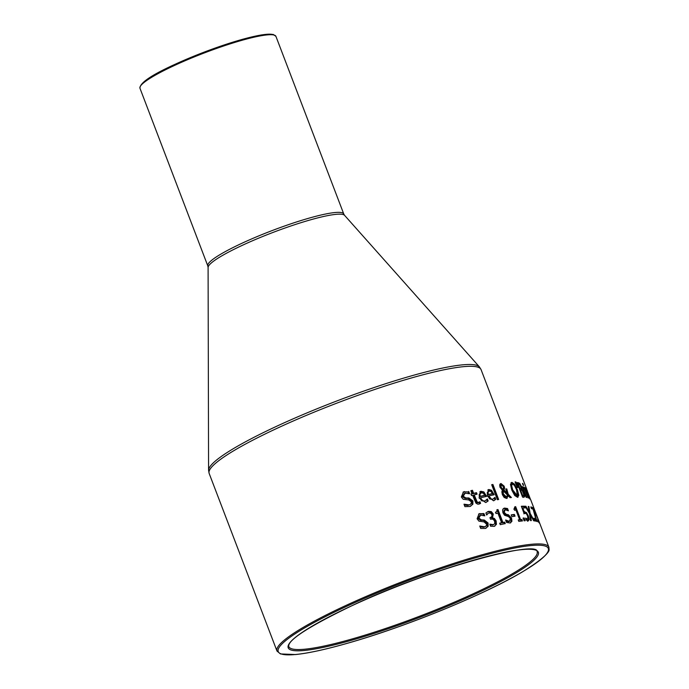<?xml version="1.0" encoding="UTF-8"?>
<svg xmlns="http://www.w3.org/2000/svg" width="689" height="689" viewBox="0 0 689 689"><rect width="100%" height="100%" fill="white"/><g stroke="black" fill="none" stroke-linecap="round" stroke-linejoin="round"><path stroke-width="1.03" d="M534.199 508.947L534.845 510.635A145.525 20.093 159.1 0 0 534.13 509.86L539.151 522.038L539.263 522.994L538.393 521.745L537.618 519.713A145.525 20.093 -20.9 0 1 537.635 519.721L538.634 521.332L537.747 518.481L533.2 507.957A145.525 20.093 -20.9 0 1 534.199 508.947L533.674 509.197M538.29 521.495L538.557 520.72M483.867 491.912L486.572 496.381A145.525 20.093 159.1 0 0 480.655 497.759L481.585 499.508L483.437 500.903L485.004 500.937L487.321 498.991A145.525 20.093 -20.9 0 1 487.399 498.974L488.156 500.955L485.633 502.522L479.079 498.001L480.276 491.507L480.956 491.274L483.867 491.912L483.041 492.291L485.685 496.58M479.88 491.722L483.041 492.291M480.655 497.759L479.82 498.147L481.689 500.825L484.832 501.092M488.156 500.955L486.012 502.419M486.296 502.229L485.633 502.522M486.761 499.835L487.338 501.334M484.178 501.325L484.789 501.118M481.439 492.781L480.026 494.047L480.121 496.373A145.525 20.093 -20.9 0 1 484.677 495.305L483.368 493.246L481.439 492.781L480.138 493.333M480.612 493.169L479.191 494.435L479.286 496.76A144.561 19.964 -20.9 0 1 483.859 495.684L484.677 495.305M480.026 494.047L479.191 494.435M480.121 496.373L479.286 496.76M464.3 493.6L462.31 496.631L464.972 498.371L468.038 498.388L472.025 501.316L472.008 504.675L470.535 506.303M464.085 493.66L465.17 493.195L463.197 496.218L465.85 497.966L468.908 497.983L472.887 500.92L472.869 504.27L469.889 506.501L464.911 506.639L463.998 504.236A145.525 20.093 -20.9 0 1 464.136 504.202L464.007 504.262M463.06 492.135L467.857 491.86L468.425 493.333M464.308 505.054L467.512 505.433L469.51 504.77M464.136 504.202L469.131 504.891L470.441 504.331L471.371 502.841L471.198 501.695L468.718 499.93L463.241 499.301L461.329 496.958L463.482 491.912L467.857 491.86M468.727 491.455L469.597 493.737A145.525 20.093 159.1 0 0 469.467 493.772L465.17 493.195M491.524 490.267L494.142 494.78A145.525 20.093 159.1 0 0 488.785 495.891L491.446 499.103L492.868 499.198L494.917 497.38A145.525 20.093 -20.9 0 1 494.986 497.363L495.744 499.344L493.496 500.782L487.356 496.063L488.234 489.724L488.846 489.517L491.524 490.267L490.723 490.637L493.264 494.952M487.855 489.939L490.723 490.637M488.785 495.891L487.976 496.269L489.767 498.982L492.652 499.379M495.744 499.344L493.798 500.705M494.022 500.55L493.496 500.782M494.383 498.25L494.943 499.714M492.067 499.577L492.609 499.396M491.119 491.558L489.345 491.024L488.131 491.533L487.278 492.592L487.45 494.883A144.561 19.964 -20.9 0 1 491.576 494.013L492.385 493.634L491.119 491.558M489.345 491.024L487.278 492.592M488.096 492.213L488.26 494.504L487.45 494.883M488.26 494.504A145.525 20.093 -20.9 0 1 492.385 493.634M479.165 502.264L479.389 503.96M479.957 501.73L480.577 503.358L478.984 504.09L477.701 504.15L475.927 503.108L472.628 495.296A145.525 20.093 159.1 0 0 471.534 495.572L470.966 494.073A145.525 20.093 -20.9 0 1 472.051 493.789L470.871 490.697A145.525 20.093 -20.9 0 1 472.456 490.292L473.644 493.384A145.525 20.093 -20.9 0 1 476.495 492.678L477.072 494.177A145.525 20.093 159.1 0 0 474.213 494.891L473.369 495.288L476.349 502.453L477.925 502.798L479.871 501.756A145.525 20.093 -20.9 0 1 479.957 501.73L479.828 501.79M474.213 494.891L477.201 502.057L478.769 502.41L477.925 502.798L479.027 502.143M470.931 490.861A144.561 19.964 -20.9 0 1 471.612 490.689L472.792 493.78A144.561 19.964 -20.9 0 1 475.66 493.066L476.168 494.401M471.026 494.237A144.561 19.964 -20.9 0 1 471.198 494.194L472.051 493.789M476.495 492.678L475.66 493.066M477.201 502.057L476.349 502.453M480.577 503.358L479.733 503.754M473.644 493.384L472.792 493.78M472.456 490.292L471.612 490.689M498.638 499.491A145.525 20.093 159.1 0 0 497.415 499.723L491.688 484.72A145.525 20.093 -20.9 0 1 492.911 484.488L498.638 499.491M492.911 484.488L492.11 484.858L497.759 499.663M505.821 489.276A144.561 19.964 -20.9 0 1 505.967 489.259L507.414 494.556L510.377 497.639M500.171 483.85L503.375 486.537L503.814 488.535L503.168 490.335L506.415 493.557L507.207 493.195L505.717 489.026A145.525 20.093 -20.9 0 1 506.751 488.897L505.967 489.259M506.751 488.897L508.198 494.185L511.402 497.518A145.525 20.093 159.1 0 0 510.084 497.673L508.224 495.753L507.431 496.114L506.699 498.448M502.367 491.154L502.591 494.34L505.562 497.208L506.682 496.743L507.431 494.96L503.159 490.783L502.367 491.154M500.998 488.527L502.384 489.724L503.556 488.07L503.168 486.512L501.377 484.703L500.395 485.125L500.274 487.261L500.998 488.527L501.781 488.165L503.168 489.354M501.377 484.703L501.067 486.89L501.781 488.165M503.159 490.783L503.375 493.97L506.346 496.847L505.562 497.208M508.224 495.753L506.648 498.457L504.176 497.467L502.35 494.624L501.859 491.903L502.35 490.18L499.964 487.166L499.689 484.78L500.955 483.489L504.167 486.176L504.598 488.174L503.96 489.965L503.168 490.335M503.96 489.965L507.207 493.195M508.198 494.185L507.414 494.556M507.13 498.319L506.648 498.457M514.58 484.221L517.396 489.75L518.808 495.288L517.568 497.312L514.7 495.486L511.772 490.025L510.48 484.419L511.858 482.343L514.58 484.221L513.985 484.867M517.672 493.419L517.603 497.312M518.025 497.208L517.568 497.312M511.014 482.713L513.787 484.591M512.495 483.997L511.617 485.573L512.719 489.948L517.25 495.589L516.586 489.758L514.433 485.435L512.495 483.997L511.376 484.436M511.703 484.358L510.833 485.934L511.936 490.318L516.156 496.02L517.25 495.589M521.005 488.527L521.633 490.198M517.198 483.049A144.561 19.964 -20.9 0 1 517.551 483.084L519.437 484.427M523.829 495.262L523.993 496.442L523.14 497.449M522.064 495.787A144.561 19.964 -20.9 0 1 522.296 495.804L523.115 495.305M519.428 488.88A144.561 19.964 -20.9 0 1 519.868 488.923L520.393 488.518M519.868 488.923L521.194 488.148L519.937 484.798L518.946 484.333A145.525 20.093 159.1 0 0 518.326 484.289L519.937 488.492A145.525 20.093 -20.9 0 1 520.669 488.544L521.194 488.148M519.937 488.492L519.377 488.751M518.326 484.289L517.766 484.548M522.296 495.804L523.924 494.935L522.228 490.602L521.272 490.137A145.525 20.093 159.1 0 0 520.539 490.086L522.572 495.391A145.525 20.093 -20.9 0 1 523.097 495.434L523.924 494.935M522.572 495.391L522.012 495.649M520.539 490.086L519.98 490.344M519.782 483.42L521.246 486.141L521.831 489.199L524.002 492.893L524.803 496.071L523.941 497.079A145.525 20.093 159.1 0 0 522.52 496.984L517.034 482.619A145.525 20.093 -20.9 0 1 518.352 482.705L519.782 483.42L518.972 483.799M521.806 489.13L520.996 489.5M521.831 489.199L521.03 489.569M524.803 496.071L523.993 496.442M524.441 497.019L523.941 497.079M515.88 481.947L517.861 487.528A145.525 20.093 159.1 0 0 517.361 487.519L515.062 481.93A145.525 20.093 -20.9 0 1 515.88 481.947L515.2 482.266M524.286 487.244L528.403 498.018A145.525 20.093 159.1 0 0 527.998 497.871L523.89 487.097A145.525 20.093 -20.9 0 1 524.286 487.244L523.993 487.381M524.002 488.768L523.769 489.853L526.689 497.501A145.525 20.093 159.1 0 0 526.189 497.389L522.073 486.615A145.525 20.093 -20.9 0 1 522.572 486.718L523.184 488.329L523.571 487.037L524.295 488.923A145.525 20.093 159.1 0 0 524.269 488.923L523.046 489.164M523.106 488.363L523.364 489.018M526.809 492.747L526.999 493.238M527.55 492.402L526.008 489.095L526.629 491.782A145.525 20.093 -20.9 0 1 527.55 492.402L526.732 492.781M526.008 489.095L525.707 489.836M527.163 493.16L529.238 497.406L529.247 496.528A145.525 20.093 -20.9 0 1 529.255 496.545L529.85 498.991L526.758 492.859L525.449 487.614L528.308 494.004A145.525 20.093 159.1 0 0 527.163 493.16L526.921 493.272M528.851 497.587L529.376 497.182M530.013 498.526L529.583 498.724M523.631 485.461A145.525 20.093 159.1 0 0 523.175 485.289L522.451 483.402A145.525 20.093 -20.9 0 1 522.908 483.575L523.631 485.461M548.892 547.212A145.525 20.093 159.1 0 0 344.664 606.044A145.525 20.093 159.1 0 0 276.987 651.045L280.466 653.939L295.547 654.55C308.638 653.232 326.638 649.271 349.547 642.665C406.82 626.335 485.392 594.133 522.891 571.612C553.887 552.259 548.522 549.047 549.073 549.426L548.892 547.212L530.685 499.706A145.525 20.093 159.1 0 0 530.504 499.447L526.387 488.673A145.525 20.093 -20.9 0 1 526.568 488.923L526.499 488.957M526.568 488.923L526.956 490.155M527.025 490.12L527.326 490.757M479.897 526.017L484.617 526.835L486.46 525.647L486.658 524.329L484.117 521.918L478.95 521.142L477.098 518.774L479.01 513.839L483.928 513.538L484.806 515.811A145.525 20.093 159.1 0 0 484.686 515.846L480.629 515.157L478.846 518.094L481.378 519.894L484.246 519.997L488.062 523.011L488.122 526.327L485.375 528.454L480.689 528.446L479.768 526.051A145.525 20.093 -20.9 0 1 479.897 526.017L479.777 526.069M480.095 526.904L483.764 527.231L484.944 526.74M478.597 514.054L483.092 513.925L483.635 515.363M479.777 515.553L477.977 518.498L480.517 520.29L483.402 520.384L487.226 523.399L487.278 526.723L485.952 528.282M479.604 515.596L480.629 515.157M483.928 513.538L483.092 513.925M490 517.801L490.559 517.499M490.094 524.923L493.031 524.94M487.269 511.875L490.465 511.996L492.463 514.425L491.679 518.249L493.548 518.834L495.331 521.315L495.589 524.768L494.469 526.258M488.277 513.426L486.494 514.562M487.803 513.581L486.779 514.27M487.614 513.882L486.753 514.967A145.525 20.093 159.1 0 0 486.658 514.993L485.883 512.952L488.587 511.341L491.283 511.608L493.281 514.037L492.506 517.861L494.366 518.447L496.149 520.927L496.407 524.381L494.134 526.353L490.594 526.232L489.819 524.2A145.525 20.093 -20.9 0 1 489.931 524.165L489.827 524.217M489.931 524.165L493.402 524.708L494.823 523.511L494.581 521.134L493.117 519.205L491.205 519.093A145.525 20.093 159.1 0 0 490.551 519.248L489.939 517.646A145.525 20.093 -20.9 0 1 490.456 517.525L491.946 516.414L491.851 514.58L490.663 513.159L489.104 513.038M494.909 526.095L494.134 526.353M494.366 518.447L493.548 518.834M492.506 517.861L491.679 518.249M492.454 517.723L491.627 518.102M491.283 511.608L490.465 511.996M501.601 522.77L497.923 513.15A145.525 20.093 159.1 0 0 496.02 513.555L495.512 512.237L496.95 511.479L496.915 509.774A145.525 20.093 -20.9 0 1 497.975 509.559L502.918 522.503A145.525 20.093 -20.9 0 1 504.701 522.141L505.261 523.606A145.525 20.093 159.1 0 0 500.248 524.648L499.689 523.175A145.525 20.093 -20.9 0 1 501.601 522.77L500.791 523.149A144.561 19.964 -20.9 0 0 499.766 523.364M504.701 522.141L503.9 522.512L504.382 523.778M502.918 522.503L502.117 522.873A144.561 19.964 -20.9 0 1 503.9 522.512M497.975 509.559L497.174 509.929L502.117 522.873M504.443 510.084L503.375 512.694L505.45 514.7L507.621 515.131L510.773 518.455L511.135 521.633L510.368 522.908M503.521 508.491L506.768 508.921L507.225 510.11M506.036 521.125L508.551 521.711L509.912 521.168L509.343 521.34L510.454 518.593L508.499 516.578L504.537 515.251L502.918 512.771L502.6 510.067L503.099 508.913L504.52 508.077L507.56 508.551L506.768 508.921M507.56 508.551L508.43 510.833A145.525 20.093 159.1 0 0 508.344 510.842L505.235 509.714L503.986 510.222M505.235 509.714L504.167 512.323L506.251 514.33L508.413 514.761L511.557 518.085L511.927 521.263L510.067 522.977L506.536 522.434L505.614 520.04A145.525 20.093 -20.9 0 1 505.709 520.014L505.623 520.057M510.807 522.753L510.067 522.977M505.709 520.014L509.343 521.34L508.551 521.711M515.045 516.173A145.525 20.093 159.1 0 0 511.884 516.638L511.212 514.89A145.525 20.093 -20.9 0 1 514.382 514.425L515.045 516.173M514.382 514.425L513.589 514.786L514.166 516.294M511.307 515.122A144.561 19.964 -20.9 0 1 513.589 514.786M515.114 507.681L519.816 519.98A144.561 19.964 -20.9 0 1 521.108 519.851L521.556 521.039M518.335 520.152A144.561 19.964 -20.9 0 1 518.843 520.092L519.635 519.721L515.958 510.101A145.525 20.093 159.1 0 0 514.562 510.265L514.054 508.956L514.631 508.801L513.848 509.162M514.054 508.956L514.881 506.759A145.525 20.093 -20.9 0 1 515.656 506.673L514.959 507.001M515.656 506.673L520.6 519.618L519.816 519.98M520.6 519.618A145.525 20.093 -20.9 0 1 521.892 519.489L521.108 519.851M521.892 519.489L522.451 520.953A145.525 20.093 159.1 0 0 518.791 521.358L518.231 519.894A145.525 20.093 -20.9 0 1 519.635 519.721M525.199 520.729A145.525 20.093 159.1 0 0 524.122 520.806L523.072 518.059A145.525 20.093 -20.9 0 1 524.148 517.982L525.199 520.729M524.148 517.982L523.364 518.352L524.295 520.798M523.468 512.134L526.301 513.736M521.478 506.613A144.561 19.964 -20.9 0 1 523.804 506.587L524.303 507.905M525.845 519.205L527.869 519.187L527.602 516.009L526.482 513.934L525.259 513.288L524.183 513.684L521.349 506.277A145.525 20.093 -20.9 0 1 524.596 506.226L523.804 506.587M524.596 506.226L525.242 507.914A145.525 20.093 159.1 0 0 522.796 507.931L524.26 511.763L526.474 512.547L528.368 516.027L529.195 519.472L528.308 520.901L526.379 520.143L525.604 518.102A145.525 20.093 -20.9 0 1 525.664 518.102L527.688 519.23L526.896 519.601L527.412 518.714M528.205 518.386L528.403 519.842L527.516 521.263M525.259 513.288L524.183 513.684M522.796 507.931L522.107 508.258M524.26 511.763L523.571 512.082M526.629 518.843L526 519.136M530.366 514.967L531.297 520.617A145.525 20.093 159.1 0 0 530.539 520.591L529.445 513.469L525.104 506.234A145.525 20.093 -20.9 0 1 525.914 506.26L529.255 511.953L528.248 506.449A145.525 20.093 -20.9 0 1 528.885 506.536L530.168 513.443L534.371 520.893A145.525 20.093 159.1 0 0 533.691 520.806L530.366 514.967L529.729 515.26M530.168 513.443L529.488 513.753M529.557 514.14L530.099 515.088M528.885 506.536L528.317 506.794M529.049 512.048L529.247 513.133M529.255 511.953L528.704 512.211M525.914 506.26L525.294 506.544M534.518 518.369L535.568 521.117A145.525 20.093 159.1 0 0 534.931 520.987L533.88 518.24A145.525 20.093 -20.9 0 1 534.518 518.369L534.018 518.602M533.596 509.851L536.989 521.504A145.525 20.093 159.1 0 0 536.507 521.349L533.097 509.223A145.525 20.093 159.1 0 0 531.46 508.62L530.814 506.932A145.525 20.093 -20.9 0 1 532.769 507.698L533.32 509.981M532.769 507.698L531.934 508.086L532.227 508.861M531.098 507.681A144.561 19.964 -20.9 0 1 531.934 508.086M536.481 515.088L536.008 515.312M539.151 522.038L538.703 522.245M480.956 491.274L480.121 491.662M486.193 495.391L485.375 495.77M464.42 491.576L463.542 491.98M463.197 496.218L462.31 496.631M465.85 497.966L464.972 498.371M468.908 497.983L468.038 498.388M472.887 500.92L472.025 501.316M472.869 504.27L472.008 504.675M469.131 504.891L468.253 505.295M488.846 489.517L488.036 489.896M493.772 493.789L492.962 494.159M476.177 500.025L475.324 500.421M501.067 486.89L500.274 487.261M503.375 493.97L502.591 494.34M502.944 491.877L502.16 492.247M504.167 486.176L503.375 486.537M504.598 488.174L503.814 488.535M507.104 489.827L506.32 490.189M517.396 489.75L516.698 490.077M518.808 495.288L518.016 495.658M511.617 485.573L510.833 485.934M512.719 489.948L511.936 490.318M518.352 482.705L517.551 483.084M521.246 486.141L520.755 486.365M524.002 492.893L523.528 493.109M527.929 493.023L527.361 493.281M484.617 526.835L483.764 527.231M479.889 513.529L479.036 513.925M488.122 526.327L487.278 526.723M488.062 523.011L487.226 523.399M484.246 519.997L483.402 520.384M481.378 519.894L480.517 520.29M478.846 518.094L477.977 518.498M493.402 524.708L492.575 525.096M490.456 517.525L489.974 517.749M496.407 524.381L495.589 524.768M496.149 520.927L495.331 521.315M493.281 514.037L492.463 514.425M488.587 511.341L487.76 511.729M504.52 508.077L503.728 508.448M504.167 512.323L503.375 512.694M506.251 514.33L505.45 514.7M508.413 514.761L507.621 515.131M511.557 518.085L510.773 518.455M511.927 521.263L511.135 521.633M524.777 511.669L523.984 512.039M526.474 512.547L525.681 512.917M528.368 516.027L527.722 516.328M529.195 519.472L528.403 519.842M276.987 651.045L209.155 473.421A145.525 20.093 -20.9 0 1 276.832 428.42A145.525 20.093 -20.9 0 1 481.06 369.588L479.398 366.858A145.146 20.041 159.1 0 0 276.263 426.448A145.146 20.041 159.1 0 0 208.578 470.277L208.095 267.47A73.146 10.102 -20.9 0 1 242.209 245.379A73.146 10.102 -20.9 0 1 344.578 215.347L343.759 213.986A72.767 10.051 159.1 0 0 241.641 243.406A72.767 10.051 159.1 0 0 207.802 265.902L139.97 88.278A72.767 10.051 -20.9 0 1 173.809 65.774A72.767 10.051 -20.9 0 1 275.927 36.362L273.275 34.45L261.794 34.889C247.23 37.395 228.18 43.071 204.65 51.925L173.861 64.852C150.96 75.316 139.669 83.128 139.97 88.278M537.11 551.717A132.917 18.353 -20.9 0 1 419.48 616.276A132.917 18.353 -20.9 0 1 288.769 646.549C287.434 640.374 308.017 626.981 350.529 606.372C426.172 569.794 539.203 539.177 537.11 551.717M350.468 606.389A133.89 18.491 159.1 0 0 350.839 640.486A133.89 18.491 159.1 0 0 538.531 553.207A133.89 18.491 159.1 0 0 350.468 606.389M345.456 606.897A144.561 19.964 -20.9 0 1 548.513 549.477A144.561 19.964 -20.9 0 1 345.861 643.707A144.561 19.964 -20.9 0 1 345.456 606.897M274.067 35.061A71.794 9.913 159.1 0 0 173.921 64.835M535.284 515.673L536.128 515.277M537.825 521.754L538.686 521.358M469.106 504.994L469.976 504.581M521.022 488.518L520.221 488.889M523.692 495.382L522.891 495.753M525.922 489.069L525.078 489.466M528.489 497.828L529.333 497.432M526.439 491.136L527.318 490.723M484.556 526.956L485.409 526.56M490.18 517.723L491.007 517.344M495.503 512.358L496.313 511.987M523.838 513.805L524.622 513.434M526.715 489.147L481.06 369.588M343.759 213.986L275.927 36.362M208.095 267.47L207.802 265.902M344.578 215.347L479.398 366.858M209.155 473.421L208.578 470.277"/></g></svg>
